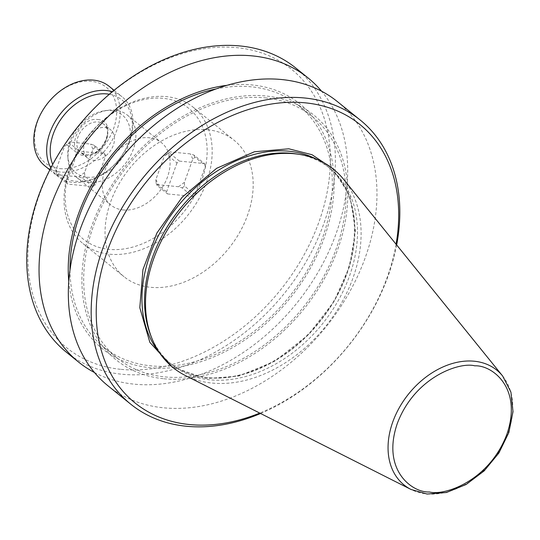 <?xml version="1.0" encoding="UTF-8"?>
<svg xmlns="http://www.w3.org/2000/svg" width="540" height="540" viewBox="0 0 540 540"><rect width="100%" height="100%" fill="white"/><g stroke="black" fill="none" stroke-linecap="round" stroke-linejoin="round"><path stroke-width="0.41" stroke-dasharray="2.7 2.03" d="M332.417 168.365L349.893 195.703L355.469 230.6L349.576 266.544L334.044 301.435L308.327 334.82L274.685 361.26L238.741 376.063L206.091 378.587L172.172 366.842M97.747 119.536C118.328 120.535 104.605 158.639 84.746 155.642C64.159 154.649 77.882 116.546 97.747 119.536M185.261 375.469A127.561 92.678 128.9 0 0 212.038 383.076A127.561 92.678 128.9 0 0 352.897 278.242A127.561 92.678 128.9 0 0 343.602 179.341M150.559 334.942A126.009 91.55 128.9 0 0 171.875 364.628A126.009 91.55 128.9 0 0 210.256 379.836A126.009 91.55 128.9 0 0 337.979 301.037A126.009 91.55 128.9 0 0 330.183 168.541A126.009 91.55 128.9 0 0 296.669 153.961M396.07 244.222A178.963 130.032 -51.1 0 1 387.167 277.472A178.963 130.032 -51.1 0 1 259.754 413.08M260.584 413.498A182.615 132.685 128.9 0 0 388.071 276.176A182.615 132.685 128.9 0 0 396.657 244.951M107.939 385.769A182.615 132.685 128.9 0 0 163.559 407.808A182.615 132.685 128.9 0 0 348.664 293.612A182.615 132.685 128.9 0 0 337.365 101.588M163.937 378.763A157.316 114.298 128.9 0 0 337.662 249.48A157.316 114.298 128.9 0 0 265.748 95.978A157.316 114.298 128.9 0 0 92.03 225.268A157.316 114.298 128.9 0 0 163.937 378.763M227.063 85.313A157.316 114.298 -51.1 0 1 323.993 238.444A157.316 114.298 -51.1 0 1 181.17 366.512A157.316 114.298 -51.1 0 1 68.776 281.374M94.46 372.512A182.615 132.685 128.9 0 0 134.271 384.163A182.615 132.685 128.9 0 0 335.934 234.09A182.615 132.685 128.9 0 0 321.563 91.199M69.998 269.919A155.223 112.786 128.9 0 0 103.673 347.119A155.223 112.786 128.9 0 0 150.95 365.85A155.223 112.786 128.9 0 0 308.286 268.778A155.223 112.786 128.9 0 0 298.681 105.556A155.223 112.786 128.9 0 0 251.404 86.825A155.223 112.786 128.9 0 0 216.115 88.925M265.072 97.862A155.223 112.786 -51.1 0 1 312.35 116.593A155.223 112.786 -51.1 0 1 321.955 279.815A155.223 112.786 -51.1 0 1 164.619 376.886A155.223 112.786 -51.1 0 1 117.335 358.148A155.223 112.786 -51.1 0 1 107.737 194.927A155.223 112.786 -51.1 0 1 265.072 97.862M66.353 352.195A182.615 132.685 128.9 0 0 121.972 374.233A182.615 132.685 128.9 0 0 307.078 260.037A182.615 132.685 128.9 0 0 295.778 68.006M121.203 369.374A178.963 130.032 128.9 0 0 318.829 222.298A178.963 130.032 128.9 0 0 237.019 47.675A178.963 130.032 128.9 0 0 39.393 194.751A178.963 130.032 128.9 0 0 121.203 369.374M206.537 182.169A87.656 63.686 128.9 0 0 193.172 107.217A87.656 63.686 128.9 0 0 166.469 96.64A87.656 63.686 128.9 0 0 69.674 168.676A87.656 63.686 128.9 0 0 83.045 243.628A87.656 63.686 128.9 0 0 109.742 254.205A87.656 63.686 128.9 0 0 206.537 182.169M207.475 129.742A87.656 63.686 -51.1 0 1 234.171 140.319A87.656 63.686 -51.1 0 1 239.598 232.49A87.656 63.686 -51.1 0 1 150.748 287.307A87.656 63.686 -51.1 0 1 124.052 276.73A87.656 63.686 -51.1 0 1 118.625 184.559A87.656 63.686 -51.1 0 1 207.475 129.742M70.571 167.38A84.004 61.034 128.9 0 0 108.972 249.345A84.004 61.034 128.9 0 0 201.737 180.313A84.004 61.034 128.9 0 0 163.337 98.347A84.004 61.034 128.9 0 0 70.571 167.38M88.931 182.324A40.176 29.194 128.9 0 0 129.654 157.201A40.176 29.194 128.9 0 0 127.163 114.953A40.176 29.194 128.9 0 0 114.932 110.106A40.176 29.194 128.9 0 0 108.047 110.261A40.176 29.194 128.9 0 0 68.074 159.779A40.176 29.194 128.9 0 0 76.694 177.478A40.176 29.194 128.9 0 0 88.931 182.324M123.154 209.952A40.176 29.194 128.9 0 0 163.877 184.829A40.176 29.194 128.9 0 0 161.393 142.587A40.176 29.194 128.9 0 0 149.155 137.734A40.176 29.194 128.9 0 0 108.432 162.857A40.176 29.194 128.9 0 0 110.916 205.106A40.176 29.194 128.9 0 0 123.154 209.952M87.061 177.215A37.071 26.933 128.9 0 0 127.994 146.745A37.071 26.933 128.9 0 0 111.051 110.579A37.071 26.933 128.9 0 0 104.699 110.72A37.071 26.933 128.9 0 0 67.817 156.411A37.071 26.933 128.9 0 0 87.061 177.215M93.143 160.306A18.259 13.271 128.9 0 0 111.659 148.892A18.259 13.271 128.9 0 0 110.525 129.688A18.259 13.271 128.9 0 0 104.963 127.481A18.259 13.271 128.9 0 0 86.454 138.901A18.259 13.271 128.9 0 0 87.581 158.105A18.259 13.271 128.9 0 0 93.143 160.306M109.337 94.257A48.573 35.296 -51.1 0 1 128.648 142.715A48.573 35.296 -51.1 0 1 75.526 181.251A48.573 35.296 -51.1 0 1 52.697 164.41M50.834 167.933A51.131 37.152 128.9 0 0 57.76 176.269A51.131 37.152 128.9 0 0 73.332 182.446A51.131 37.152 128.9 0 0 125.159 150.464A51.131 37.152 128.9 0 0 122 96.701A51.131 37.152 128.9 0 0 112.388 91.685M44.874 165.868A51.131 37.152 128.9 0 0 60.446 172.037A51.131 37.152 128.9 0 0 112.273 140.062A51.131 37.152 128.9 0 0 109.107 86.299M59.906 168.635A48.573 35.296 128.9 0 0 113.549 128.716A48.573 35.296 128.9 0 0 91.341 81.317A48.573 35.296 128.9 0 0 37.699 121.237A48.573 35.296 128.9 0 0 59.906 168.635M167.596 193.941L192.692 196.418L182.149 187.9L178.558 186.719L158.301 184.721L157.052 185.429L167.596 193.941L166.597 191.801L156.053 183.29L155.885 179.557L164.275 156.242L166.455 154.406L176.999 162.918L179.415 161.116L204.512 163.586L193.961 155.075L190.37 153.893L170.12 151.895L164.275 156.242M178.558 186.719L184.397 182.372L192.794 159.057L194.967 157.214L205.511 165.726L195.109 194.616L192.692 196.418M205.511 165.726L204.512 163.586M176.999 162.918L166.597 191.801M92.894 186.577L95.31 184.775L105.712 155.891L104.713 153.752L79.616 151.274L77.2 153.077L66.798 181.966L67.797 184.1L92.894 186.577L82.35 178.065L78.759 176.877L58.502 174.886L57.254 175.588L67.797 184.1M179.415 161.116L168.872 152.604L170.12 151.895M195.109 194.616L184.565 186.104L184.397 182.372M66.798 181.966L56.255 173.455L56.086 169.722L64.483 146.408L69.073 142.763L79.616 151.274M104.713 153.752L94.169 145.24L90.578 144.052L70.322 142.054L64.483 146.408M69.073 142.763L70.322 142.054M95.31 184.775L84.767 176.263L84.598 172.53L92.995 149.216L95.168 147.373L105.712 155.891M66.656 144.565L77.2 153.077M192.794 159.057L190.37 153.893M155.885 179.557L158.301 184.721M182.149 187.9L184.565 186.104M157.052 185.429L156.053 183.29M168.872 152.604L166.455 154.406M193.961 155.075L194.967 157.214M92.995 149.216L90.578 144.052M78.759 176.877L84.598 172.53M56.086 169.722L58.502 174.886M94.169 145.24L95.168 147.373M82.35 178.065L84.767 176.263M57.254 175.588L56.255 173.455M502.646 376.015A73.791 53.615 -51.1 0 1 508.025 433.229A73.791 53.615 -51.1 0 1 426.539 493.87A73.791 53.615 -51.1 0 1 411.048 489.476M159.692 353.038A126.009 91.55 128.9 0 0 169.276 362.529A126.009 91.55 128.9 0 0 207.657 377.737A126.009 91.55 128.9 0 0 335.374 298.937A126.009 91.55 128.9 0 0 327.578 166.442A126.009 91.55 128.9 0 0 316.278 159.071M86.312 154.791A18.259 13.271 128.9 0 0 104.821 143.37A18.259 13.271 128.9 0 0 103.694 124.166A18.259 13.271 128.9 0 0 98.132 121.966A18.259 13.271 128.9 0 0 79.616 133.387A18.259 13.271 128.9 0 0 80.75 152.584A18.259 13.271 128.9 0 0 86.312 154.791M171.875 364.628L169.276 362.529C179.901 371.048 192.557 376.056 207.245 377.561C244.816 381.82 291.641 357.973 321.246 319.201C362.961 267.509 365.614 194.913 327.578 166.442L330.183 168.541M87.581 158.105L80.75 152.584L85.901 154.616C99.968 157.262 114.629 130.936 103.694 124.166L110.525 129.688M298.681 105.556L312.35 116.593M193.172 107.217L234.171 140.319M127.163 114.953L161.393 142.587M114.075 90.302L122 96.701M103.673 347.119L117.335 358.148M83.045 243.628L124.052 276.73M76.694 177.478L110.916 205.106M67.817 156.411L68.074 159.779M104.699 110.72L108.047 110.261M49.835 169.877L57.76 176.269"/><path stroke-width="0.81" d="M172.172 366.842L149.857 342.353L139.806 307.726L142.952 269.588L156.877 233.057L182.156 197.235L216.662 168.298L254.435 151.767L288.819 148.804L312.046 154.73L332.417 168.365M153.725 258.606A127.561 92.678 128.9 0 0 151.598 337.622A127.561 92.678 128.9 0 0 185.261 375.469L411.048 489.476A73.791 53.615 -51.1 0 1 392.803 421.868A73.791 53.615 -51.1 0 1 474.289 361.226A73.791 53.615 -51.1 0 1 502.646 376.015L343.602 179.341A127.561 92.678 128.9 0 0 299.511 154.413A127.561 92.678 128.9 0 0 294.584 153.779A127.561 92.678 128.9 0 0 153.725 258.606M299.511 154.413L296.669 153.961A126.009 91.55 128.9 0 0 291.803 153.333A126.009 91.55 128.9 0 0 177.835 211.545A126.009 91.55 128.9 0 0 150.559 334.942L151.598 337.622M259.754 413.08A178.963 130.032 -51.1 0 1 107.737 249.925A178.963 130.032 -51.1 0 1 290.662 102.283A178.963 130.032 -51.1 0 1 396.07 244.222M396.657 244.951A182.615 132.685 128.9 0 0 360.214 120.029A182.615 132.685 128.9 0 0 304.594 97.99A182.615 132.685 128.9 0 0 102.931 248.063A182.615 132.685 128.9 0 0 130.788 404.217A182.615 132.685 128.9 0 0 186.408 426.256A182.615 132.685 128.9 0 0 260.584 413.498M360.214 120.029L337.365 101.588A182.615 132.685 128.9 0 0 281.745 79.542A182.615 132.685 128.9 0 0 96.64 193.745A182.615 132.685 128.9 0 0 107.939 385.769L130.788 404.217M68.776 281.374A157.316 114.298 -51.1 0 1 78.361 214.232A157.316 114.298 -51.1 0 1 227.063 85.313M321.563 91.199A182.615 132.685 128.9 0 0 308.077 77.942A182.615 132.685 128.9 0 0 252.457 55.904A182.615 132.685 128.9 0 0 50.794 205.976A182.615 132.685 128.9 0 0 78.651 362.124A182.615 132.685 128.9 0 0 94.46 372.512M308.077 77.942L295.778 68.006A182.615 132.685 128.9 0 0 240.158 45.968A182.615 132.685 128.9 0 0 55.053 160.171A182.615 132.685 128.9 0 0 66.353 352.195L78.651 362.124M52.697 164.41A48.573 35.296 -51.1 0 1 62.829 116.633A48.573 35.296 -51.1 0 1 106.961 93.933A48.573 35.296 -51.1 0 1 109.337 94.257M112.388 91.685A51.131 37.152 128.9 0 0 106.421 90.531A51.131 37.152 128.9 0 0 58.57 116.296A51.131 37.152 128.9 0 0 50.834 167.933M114.075 90.302L109.107 86.299A51.131 37.152 128.9 0 0 93.535 80.123A51.131 37.152 128.9 0 0 41.708 112.104A51.131 37.152 128.9 0 0 44.874 165.868L49.835 169.877M216.115 88.925A155.223 112.786 128.9 0 0 69.998 269.919M429.374 491.974C412.439 492.925 381.24 470.259 397.298 423.495C414.855 376.886 459.682 361.712 474.795 365.823C491.731 364.871 522.929 387.545 506.871 434.302C489.314 480.911 444.488 496.085 429.374 491.974M316.278 159.071A126.009 91.55 128.9 0 0 289.204 151.234A126.009 91.55 128.9 0 0 166.232 222.163A126.009 91.55 128.9 0 0 159.692 353.038M411.048 489.476L427.066 494.033L446.479 492.494L466.142 484.488L484.191 470.873L498.906 452.986L508.835 432.587L513 411.629L510.914 392.128L502.646 376.015"/></g></svg>

